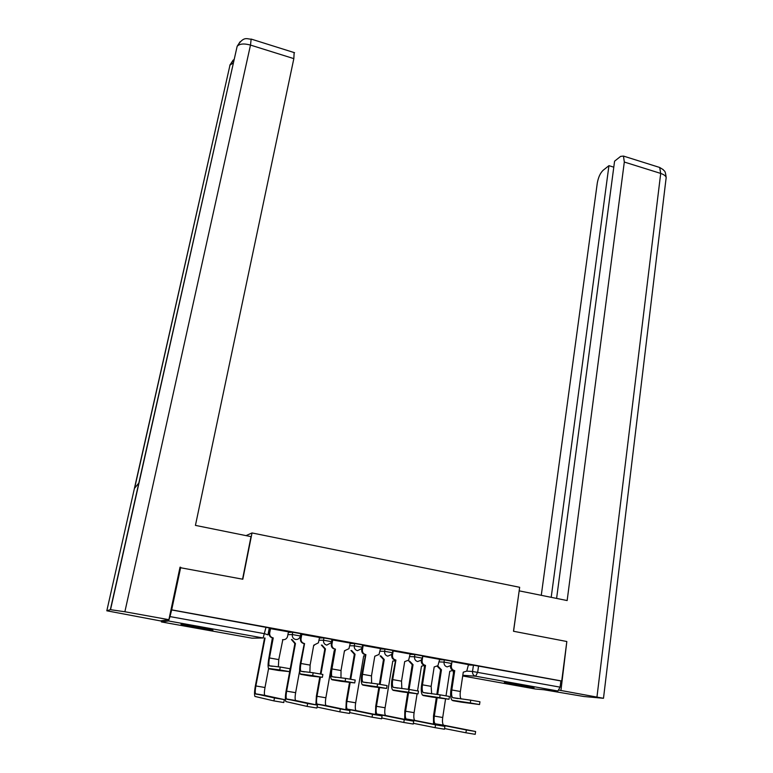 <?xml version="1.0" encoding="UTF-8"?>
<svg xmlns="http://www.w3.org/2000/svg" width="773" height="773" viewBox="0 0 773 773"><rect width="100%" height="100%" fill="white"/><g stroke="black" fill="none" stroke-linecap="round" stroke-linejoin="round"><path stroke-width="1.16" d="M300.417 635.937L300.832 633.696L292.745 632.227L292.32 634.536L300.407 636.005L300.146 636.759C299.228 638.788 297.692 639.696 295.566 639.474C293.17 638.778 292.088 637.136 292.32 634.536L287.923 634.662M331.53 641.6L331.926 639.358L323.935 637.918L323.52 640.218L331.52 641.658L331.095 642.769L326.737 645.117C324.38 644.421 323.307 642.788 323.52 640.218L319.017 640.247M362.208 647.175L362.595 644.943L354.681 643.523L354.285 645.813L362.199 647.223L361.59 648.653L357.484 650.673C355.155 649.987 354.082 648.373 354.285 645.813L349.676 645.764M392.462 652.673L392.829 650.46L384.993 649.059L384.616 651.32L392.452 652.721L391.66 654.431L387.785 656.151C385.495 655.475 384.432 653.871 384.616 651.32L379.901 651.214M422.3 658.094L422.647 655.89L414.888 654.509L414.531 656.76L422.29 658.142L421.304 660.094L417.681 661.562C415.41 660.896 414.357 659.292 414.531 656.76L409.709 656.596M451.722 663.437L452.06 661.253L444.369 659.881L444.021 662.123L451.712 663.485L450.543 665.64L447.152 666.886C444.91 666.229 443.876 664.645 444.021 662.123L439.103 661.901M513.33 684.607L534.075 687.622L525.147 685.593L504.315 682.569L513.33 684.607M194.68 627.415L212.942 630.101L199.376 627.038L181.017 624.333L194.68 627.415M180.708 567.285L171.683 609.849L561.72 681.003L566.831 641.513L513.494 631.261L519.669 587.296L252.017 532.945L242.819 579.228L179.935 567.624M161.344 620.748L161.431 621.936L168.553 620.98L169.992 616.583L264.762 633.725L267.931 634.875M171.683 609.849L169.992 616.583M468.428 664.944L473.453 665.186L472.516 671.476L560.087 687.149L557.913 691.004L535.36 689.004M560.087 687.149L560.889 680.945L561.72 681.003M431.653 693.816L431.15 686.356L434.184 666.935L437.914 665.679L439.663 659.35L422.589 656.267M410.125 653.987L392.761 650.866M371.62 683.293L371.484 675.882L374.789 656.229L379.012 654.47L380.5 648.566L362.518 645.387M340.97 677.911L341.019 670.529L344.468 650.76L348.942 648.702L350.304 643.059L332.061 639.88M319.52 637.474L301.248 634.266M288.455 631.821L269.854 628.536L269.159 632.952C268.917 635.541 269.999 637.174 272.396 637.87L268.898 657.929C267.97 663.176 267.835 666.674 268.511 668.442L279.71 669.93L280.251 667.031L290.059 668.742L289.527 671.602M288.348 632.391L292.745 632.227M319.423 637.986L323.935 637.918M350.063 643.513L354.681 643.523M380.277 648.972L384.993 649.059M410.067 654.364L414.888 654.509M439.451 659.688L444.369 659.881M246.056 535.621L252.017 532.945M468.477 664.625L452.002 661.601M171.413 609.897L269.294 627.947L268.047 634.44M560.889 680.945L473.453 665.186M300.939 635.947L300.436 635.86M269.671 630.266L268.878 630.121M461.346 702.145L479.531 704.541L470.322 702.966L470.728 700.174L479.936 701.758L479.54 704.522M461.056 698.966C460.138 697.497 459.916 695.004 460.379 691.487L463.269 672.172L466.766 671.119L468.477 664.606M451.693 663.592L451.345 665.862C451.2 668.355 452.234 669.93 454.456 670.587L453.848 670.577L450.92 689.883C450.253 694.956 450.611 698.396 451.973 700.212L470.322 702.966M453.848 670.577L453.567 670.529C451.355 669.882 450.321 668.307 450.466 665.814L451.345 665.862M470.728 700.174L452.591 697.642C451.577 696.299 451.306 693.748 451.799 689.98L454.737 670.635M475.608 731.519L475.202 734.331L465.926 732.775L466.341 729.954L475.617 731.509L443.499 725.18C442.485 723.847 442.224 721.286 442.716 717.499L445.567 698.811M446.031 695.787L449.77 671.293L453.046 670.394M438.165 666.384L441.46 669.795L440.62 669.747L436.813 694.444M466.341 729.954L435.054 723.77C434.059 722.446 433.817 719.876 434.32 716.078L437.151 697.729M437.644 694.55L441.46 669.795M436.32 697.623L433.489 715.933L433.508 724.195M440.62 669.747L437.334 666.345M444.562 728.553L465.926 732.775M431.904 697.043L449.007 699.256L439.702 697.661L440.137 694.85L449.432 696.454L449.007 699.236M422.802 656.277L422.116 660.557C421.952 663.07 422.995 664.664 425.247 665.321L424.696 665.321L421.633 684.743C420.927 689.845 421.198 693.294 422.464 695.101L439.702 697.661M424.696 665.321L424.416 665.273C422.164 664.616 421.13 663.031 421.295 660.529L421.372 660.016M440.137 694.85L423.082 692.511C422.145 691.178 421.942 688.617 422.464 684.83L425.527 665.369M402.057 691.883L418.029 693.893L408.637 692.27L409.091 689.448L418.483 691.072L418.038 693.864M401.844 688.598L401.525 681.158L404.694 661.611L408.666 660.132L410.134 653.968M393.196 650.876L392.481 655.185C392.307 657.717 393.351 659.311 395.631 659.978L391.93 679.535C391.186 684.656 391.389 688.115 392.539 689.922L408.637 692.27M395.138 659.997L394.848 659.949C392.578 659.282 391.534 657.688 391.708 655.166L391.882 654.122M409.091 689.448L393.157 687.313C392.307 685.98 392.153 683.409 392.713 679.602L395.921 660.036M513.562 631.27L519.166 590.872M519.243 590.862L567.15 600.553L624.313 162.04L623.473 156.078L620.613 156.388L614.583 161.18L556.599 598.418M559.101 690.154L603.491 698.29L583.818 696.492L544.037 689.777M613.781 167.171L608.94 165.664L603.133 170.282C600.254 173.055 598.312 177.346 597.278 183.133L541.274 595.316M608.94 165.664L551.197 597.326M560.947 690.308L566.822 641.619M242.567 579.18L251.012 536.626L195.434 525.389L293.837 58.632L250.491 45.076L124.878 611.752L168.891 619.675L180.032 567.179L180.66 567.305M124.878 611.752L110.355 609.665L138.811 483.057L134.405 488.449L106.819 610.796L110.355 609.665M106.819 610.796L160.359 620.893L168.891 619.675M294.146 52.574L293.837 58.632M233.253 62.913L229.823 65.232L233.146 60.12M251.157 39.075L250.491 45.076C243.949 43.317 239.495 43.732 237.147 46.322L240.084 41.781M444.89 726.398L444.456 729.229L435.093 727.664L435.528 724.813L444.89 726.388L414.714 720.378C413.777 719.045 413.574 716.474 414.096 712.667L417.091 693.777M417.555 690.849L421.459 666.2L424.677 665.408M409.7 661.186L413.043 664.683L412.251 664.645L408.289 689.352M435.528 724.813L406.154 718.948C405.236 717.624 405.042 715.044 405.583 711.228L408.55 692.705M409.072 689.448L413.043 664.683M407.767 692.598L404.801 711.092L404.694 719.431M412.251 664.645L408.927 661.147M413.381 723.315L435.093 727.664M413.71 721.199L413.265 724.04L403.806 722.465L404.26 719.605L413.71 721.19L385.534 715.498C384.674 714.184 384.529 711.604 385.089 707.768L392.771 661.041L394.993 660.886M380.867 655.9L384.239 659.504L383.505 659.466L379.388 684.231M404.26 719.605L376.857 714.049C376.016 712.735 375.891 710.155 376.451 706.309L379.572 687.593M380.113 684.347L384.239 659.504M378.838 687.506L375.726 706.184L375.494 714.61M383.505 659.466L380.132 655.871M381.736 717.991L403.806 722.465M371.774 686.637L386.606 688.443L377.118 686.811L377.591 683.97L387.08 685.612L386.616 688.424M363.175 645.407L362.431 649.745C362.237 652.286 363.291 653.89 365.6 654.567L361.822 674.24C361.03 679.399 361.146 682.868 362.189 684.665L377.118 686.811M365.165 654.596L364.875 654.547C362.576 653.871 361.522 652.267 361.716 649.726L362.054 647.745M377.591 683.97L362.817 682.037C362.044 680.713 361.957 678.134 362.547 674.307L365.89 654.625M341.067 681.322L354.72 682.926L345.135 681.264L345.628 678.404L355.213 680.066L354.73 682.897M344.99 650.847L344.458 650.847M332.728 639.851L331.955 644.218C331.743 646.779 332.815 648.392 335.153 649.078L331.288 668.887C330.448 674.066 330.486 677.544 331.404 679.332L345.135 681.264M334.777 649.117L334.487 649.069C332.148 648.383 331.086 646.769 331.298 644.209L332.071 639.851M345.628 678.404L332.042 676.694C331.356 675.37 331.327 672.79 331.946 668.935L335.443 649.136M309.925 675.931L322.36 677.322L312.659 675.641L313.181 672.761L322.872 674.442L322.37 677.293M309.876 672.433L310.118 665.099L313.722 645.213L318.428 642.817L319.52 637.445M314.35 645.31L313.703 645.31M301.856 634.227L301.045 638.614C300.823 641.194 301.895 642.817 304.272 643.513L300.311 663.447C299.431 668.655 299.383 672.152 300.185 673.921L312.659 675.641M303.963 643.561L303.663 643.513C301.296 642.817 300.224 641.194 300.446 638.624L301.257 634.227M313.181 672.761L300.823 671.264C300.233 669.949 300.262 667.36 300.919 663.485L304.572 643.561M382.075 715.924L381.611 718.784L372.055 717.189L372.528 714.31L382.084 715.914L355.957 710.561C355.174 709.247 355.087 706.667 355.677 702.802L363.697 655.804L364.943 655.9M351.638 650.537L355.049 654.248L354.363 654.229L350.072 679.1M372.528 714.31L347.154 709.092C346.401 707.778 346.323 705.198 346.932 701.333L350.198 682.395M350.739 679.216L355.049 654.248M349.522 682.317L346.256 701.217L345.889 709.74M354.363 654.229L350.961 650.518M349.638 712.58L372.055 717.189M349.976 710.571L349.483 713.45L339.82 711.836L340.323 708.947L349.985 710.561L325.964 705.556C325.269 704.251 325.24 701.652 325.868 697.777L334.216 650.586M322.003 645.069L325.462 648.924L324.834 648.914L320.36 673.93M340.323 708.947L317.036 704.068C316.379 702.763 316.36 700.164 316.998 696.28L320.418 677.1M320.969 674.037L325.462 648.924M319.8 677.032L316.379 696.173L315.877 704.812M324.834 648.914L321.384 645.069M317.056 707.063L339.82 711.836M317.403 705.14L316.882 708.039L307.113 706.406L307.635 703.498L317.403 705.121L295.557 700.483C294.948 699.179 294.977 696.579 295.634 692.676L299.615 670.945M291.972 639.513L295.46 643.532L294.89 643.523L286.087 691.062C285.179 696.318 285.121 699.826 285.894 701.584L307.113 706.406M307.635 703.498L286.503 698.966C285.933 697.671 285.981 695.062 286.648 691.159L295.46 643.532M294.89 643.523L291.411 639.513M278.328 670.462L289.517 671.631L279.71 669.93M278.348 666.867L278.773 659.601L282.831 639.648C285.024 639.86 286.57 638.913 287.469 636.817L288.464 631.783M283.285 639.696L282.512 639.686M270.54 628.517L269.7 632.932C269.458 635.522 270.54 637.165 272.946 637.86L272.705 637.928M280.251 667.031L269.149 665.756C268.656 664.451 268.753 661.852 269.448 657.958L273.246 637.918M284.329 699.623L283.788 702.541L273.903 700.898L274.454 697.961L284.338 699.613L264.714 695.333C264.202 694.038 264.298 691.429 264.994 687.506L268.579 668.568M264.424 638.015L265.052 638.054L264.54 638.063L255.37 685.873C254.423 691.168 254.269 694.685 254.926 696.434L273.903 700.898M274.454 697.961L255.544 693.796C255.061 692.502 255.167 689.893 255.873 685.96L265.052 638.054M161.431 621.936L252.017 638.179L263.129 637.986L168.553 620.98M466.766 671.119L472.516 671.476C472.38 673.979 473.414 675.563 475.627 676.211L462.805 675.283M462.698 675.969L535.467 689.023M557.913 691.004L475.627 676.211L477.666 672.239L478.584 665.93M266.028 627.154L263.129 637.986M253.515 638.16L251.969 638.169M453.529 672.665L453.181 670.433M460.379 691.487L451.799 689.98M454.456 670.587L453.567 670.529M461.442 702.164L452.804 700.667M434.32 716.078L442.716 717.499M440.349 669.698L441.19 669.747M435.566 724.069L444.021 725.48M431.15 686.356L422.464 684.83M422.116 660.557L421.295 660.529M425.247 665.321L424.416 665.273M432.001 697.062L423.237 695.545M401.525 681.158L392.713 679.602M392.481 655.185L391.708 655.166M395.631 659.978L394.848 659.949M402.134 691.893L393.254 690.357M596.988 696.802L660.702 173.423L624.313 162.04M603.5 698.183L666.026 178.776C666.664 176.659 664.896 174.882 660.702 173.423L659.698 167.47L658.21 166.997M236.722 48.216L138.811 483.057M134.405 488.449L229.678 66.488M405.583 711.228L414.096 712.667M411.98 664.587L412.763 664.635M406.627 719.238L415.207 720.668M376.451 706.309L385.089 707.768M383.224 659.417L383.959 659.456M377.292 714.339L385.988 715.788M371.484 675.882L362.547 674.307M362.431 649.745L361.716 649.726M365.6 654.567L364.875 654.547M371.852 686.656L362.846 685.091M341.019 670.529L331.946 668.935M331.955 644.218L331.298 644.209M335.153 649.078L334.487 649.069M341.144 681.332L332.004 679.757M310.118 665.099L300.919 663.485M301.045 638.614L300.446 638.624M304.272 643.513L303.663 643.513M309.983 675.94L300.716 674.336M346.932 701.333L355.677 702.802M354.082 654.18L354.768 654.2M347.56 709.382L356.372 710.851M316.998 696.28L325.868 697.777M324.544 648.866L325.172 648.876M317.403 704.348L326.341 705.836M286.648 691.159L295.634 692.676M294.6 643.474L295.17 643.474M286.831 699.246L295.895 700.753M278.773 659.601L269.448 657.958M269.7 632.932L269.159 632.952M272.946 637.86L272.396 637.87M278.386 670.471L268.975 668.838M255.873 685.96L264.994 687.506M255.834 694.067L265.013 695.603M452.978 670.462L453.49 672.935M457.916 698.57L452.591 697.642M435.054 723.77L443.499 725.18M428.087 693.381L423.082 692.511M397.834 688.125L393.157 687.313M623.473 156.078L659.698 167.47L663.273 169.693C664.21 171.664 665.186 169.181 666.191 177.674M110.539 609.636L237.147 46.322C243.988 35.413 247.051 39.384 251.457 39.162L294.571 52.709M134.618 488.198L230.064 64.777L234.045 59.395M406.154 718.948L414.714 720.378M376.857 714.049L385.534 715.498M367.146 682.791L362.817 682.037M336.013 677.38L332.042 676.694M304.436 671.892L300.823 671.264M347.154 709.092L355.957 710.561M317.036 704.068L325.964 705.556M286.503 698.966L295.557 700.483M272.396 666.326L269.149 665.756M255.544 693.796L264.714 695.333"/></g></svg>
